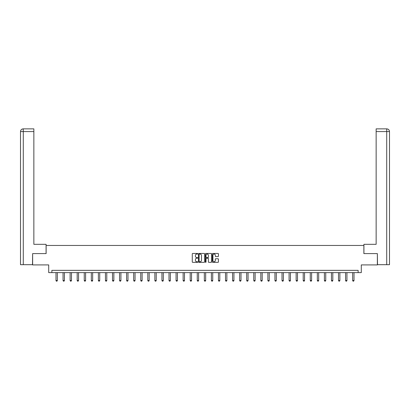 <?xml version="1.0" encoding="UTF-8"?>
<svg xmlns="http://www.w3.org/2000/svg" width="410" height="410" viewBox="0 0 410 410"><rect width="100%" height="100%" fill="white"/><g stroke="black" fill="none" stroke-linecap="round" stroke-linejoin="round"><path stroke-width="0.61" d="M197.758 253.769A0.313 0.313 0 0 0 197.446 253.457L192.72 253.457A0.446 0.446 0 0 0 192.28 253.903L192.28 261.898A0.446 0.446 0 0 0 192.72 262.344L197.446 262.344A0.313 0.313 0 0 0 197.758 262.036A0.313 0.313 0 0 0 197.446 261.724L196.836 261.724A1.42 1.42 0 0 1 195.411 260.299L195.411 259.632A1.42 1.42 0 0 1 196.836 258.213L197.446 258.213A0.313 0.313 0 0 0 197.758 257.9A0.313 0.313 0 0 0 197.446 257.588L196.836 257.588A1.42 1.42 0 0 1 195.411 256.168L195.411 255.502A1.42 1.42 0 0 1 196.836 254.077L197.446 254.077A0.313 0.313 0 0 0 197.758 253.769M217.987 256.588A0.446 0.446 0 0 0 218.433 256.147L218.433 253.903A0.446 0.446 0 0 0 217.987 253.457L212.744 253.457A0.446 0.446 0 0 0 212.298 253.903L212.298 261.898A0.446 0.446 0 0 0 212.744 262.344L217.987 262.344A0.446 0.446 0 0 0 218.433 261.898L218.433 259.192A0.446 0.446 0 0 0 217.987 258.746L215.742 258.746A0.446 0.446 0 0 0 215.301 259.192L215.301 260.534A1.189 1.189 0 0 1 214.112 261.724A1.189 1.189 0 0 1 212.923 260.534L212.923 255.266A1.189 1.189 0 0 1 214.112 254.077A1.189 1.189 0 0 1 215.301 255.266L215.301 256.147A0.446 0.446 0 0 0 215.742 256.588L217.987 256.588M358.125 272.614L361.292 272.614L361.292 264.916L377.364 264.916L377.364 253.6L363.875 253.6L363.875 245.452L46.125 245.452L46.125 253.6L32.636 253.6L32.636 264.916L48.708 264.916L48.708 272.614L358.125 272.614L358.125 270.354L51.875 270.354L51.875 272.614M204.61 253.903A0.446 0.446 0 0 0 204.165 253.457L198.922 253.457A0.446 0.446 0 0 0 198.476 253.903L198.476 261.898A0.446 0.446 0 0 0 198.922 262.344L204.165 262.344A0.446 0.446 0 0 0 204.61 261.898L204.61 253.903M205.835 253.457L211.078 253.457A0.446 0.446 0 0 1 211.524 253.903L211.524 261.898A0.446 0.446 0 0 1 211.078 262.344L208.833 262.344A0.446 0.446 0 0 1 208.388 261.898L208.388 258.654A0.446 0.446 0 0 0 207.942 258.213L206.455 258.213A0.446 0.446 0 0 0 206.01 258.654L206.01 262.036A0.313 0.313 0 0 1 205.702 262.344A0.313 0.313 0 0 1 205.389 262.036L205.389 253.903A0.446 0.446 0 0 1 205.835 253.457M199.414 254.077A0.313 0.313 0 0 0 199.101 254.39L199.101 261.411A0.313 0.313 0 0 0 199.414 261.724L200.054 261.724A1.42 1.42 0 0 0 201.479 260.299L201.479 255.502A1.42 1.42 0 0 0 200.054 254.077L199.414 254.077M208.388 255.292A1.189 1.189 0 0 0 207.199 254.103A1.189 1.189 0 0 0 206.01 255.292L206.01 257.147A0.446 0.446 0 0 0 206.455 257.588L207.942 257.588A0.446 0.446 0 0 0 208.388 257.147L208.388 255.292M55.996 272.614L55.996 280.548L57.354 280.548L57.354 272.614M57.354 280.548L57.016 281.137L56.334 281.137L55.996 280.548M46.079 253.6L46.079 244.319L33.856 244.319L33.856 131.579L23.283 131.579L23.283 264.691L32.498 264.691L32.636 253.6M23.283 264.691L20.5 264.691L20.5 131.579C20.664 129.929 21.566 129.027 23.211 128.863L33.856 128.863L33.856 131.579M23.898 128.863L33.856 128.863M20.5 131.579L23.283 131.579L23.221 128.863C21.566 129.027 20.659 129.934 20.5 131.579L20.5 237.528M363.921 253.6L363.921 244.319L376.144 244.319L376.144 128.863L386.779 128.863L376.144 128.863M389.5 264.691L389.5 237.528L389.5 264.691L377.502 264.691L377.364 253.6M386.102 128.863L386.717 128.863L386.717 131.579L376.144 131.579M386.717 264.691L386.717 131.579L389.5 131.579L389.5 237.528L389.5 131.579C389.336 129.929 388.434 129.027 386.789 128.863M63.058 272.614L63.058 280.548L64.416 280.548L64.416 272.614M64.416 280.548L64.078 281.137L63.401 281.137L63.058 280.548M70.12 272.614L70.12 280.548L71.478 280.548L71.478 272.614M71.478 280.548L71.14 281.137L70.464 281.137L70.12 280.548M77.188 272.614L77.188 280.548L78.546 280.548L78.546 272.614M78.546 280.548L78.202 281.137L77.526 281.137L77.188 280.548M84.25 272.614L84.25 280.548L85.608 280.548L85.608 272.614M85.608 280.548L85.27 281.137L84.588 281.137L84.25 280.548M91.312 272.614L91.312 280.548L92.67 280.548L92.67 272.614M92.67 280.548L92.332 281.137L91.65 281.137L91.312 280.548M98.374 272.614L98.374 280.548L99.732 280.548L99.732 272.614M99.732 280.548L99.394 281.137L98.713 281.137L98.374 280.548M105.437 272.614L105.437 280.548L106.795 280.548L106.795 272.614M106.795 280.548L106.456 281.137L105.78 281.137L105.437 280.548M112.499 272.614L112.499 280.548L113.857 280.548L113.857 272.614M113.857 280.548L113.519 281.137L112.842 281.137L112.499 280.548M119.566 272.614L119.566 280.548L120.924 280.548L120.924 272.614M120.924 280.548L120.581 281.137L119.904 281.137L119.566 280.548M126.629 272.614L126.629 280.548L127.987 280.548L127.987 272.614M127.987 280.548L127.648 281.137L126.967 281.137L126.629 280.548M133.691 272.614L133.691 280.548L135.049 280.548L135.049 272.614M135.049 280.548L134.711 281.137L134.029 281.137L133.691 280.548M140.753 272.614L140.753 280.548L142.111 280.548L142.111 272.614M142.111 280.548L141.773 281.137L141.091 281.137L140.753 280.548M147.815 272.614L147.815 280.548L149.173 280.548L149.173 272.614M149.173 280.548L148.835 281.137L148.153 281.137L147.815 280.548M154.877 272.614L154.877 280.548L156.236 280.548L156.236 272.614M156.236 280.548L155.897 281.137L155.221 281.137L154.877 280.548M161.945 272.614L161.945 280.548L163.303 280.548L163.303 272.614M163.303 280.548L162.96 281.137L162.283 281.137L161.945 280.548M169.007 272.614L169.007 280.548L170.365 280.548L170.365 272.614M170.365 280.548L170.022 281.137L169.345 281.137L169.007 280.548M176.069 272.614L176.069 280.548L177.427 280.548L177.427 272.614M177.427 280.548L177.089 281.137L176.408 281.137L176.069 280.548M183.132 272.614L183.132 280.548L184.49 280.548L184.49 272.614M184.49 280.548L184.151 281.137L183.47 281.137L183.132 280.548M190.194 272.614L190.194 280.548L191.552 280.548L191.552 272.614M191.552 280.548L191.214 281.137L190.532 281.137L190.194 280.548M197.256 272.614L197.256 280.548L198.614 280.548L198.614 272.614M198.614 280.548L198.276 281.137L197.599 281.137L197.256 280.548M204.318 272.614L204.318 280.548L205.682 280.548L205.682 272.614M205.682 280.548L205.338 281.137L204.662 281.137L204.318 280.548M211.386 272.614L211.386 280.548L212.744 280.548L212.744 272.614M212.744 280.548L212.4 281.137L211.724 281.137L211.386 280.548M218.448 272.614L218.448 280.548L219.806 280.548L219.806 272.614M219.806 280.548L219.468 281.137L218.786 281.137L218.448 280.548M225.51 272.614L225.51 280.548L226.868 280.548L226.868 272.614M226.868 280.548L226.53 281.137L225.848 281.137L225.51 280.548M232.572 272.614L232.572 280.548L233.931 280.548L233.931 272.614M233.931 280.548L233.592 281.137L232.911 281.137L232.572 280.548M239.635 272.614L239.635 280.548L240.993 280.548L240.993 272.614M240.993 280.548L240.655 281.137L239.978 281.137L239.635 280.548M246.697 272.614L246.697 280.548L248.055 280.548L248.055 272.614M248.055 280.548L247.717 281.137L247.04 281.137L246.697 280.548M253.764 272.614L253.764 280.548L255.122 280.548L255.122 272.614M255.122 280.548L254.779 281.137L254.103 281.137L253.764 280.548M260.827 272.614L260.827 280.548L262.185 280.548L262.185 272.614M262.185 280.548L261.846 281.137L261.165 281.137L260.827 280.548M267.889 272.614L267.889 280.548L269.247 280.548L269.247 272.614M269.247 280.548L268.909 281.137L268.227 281.137L267.889 280.548M274.951 272.614L274.951 280.548L276.309 280.548L276.309 272.614M276.309 280.548L275.971 281.137L275.289 281.137L274.951 280.548M282.013 272.614L282.013 280.548L283.371 280.548L283.371 272.614M283.371 280.548L283.033 281.137L282.352 281.137L282.013 280.548M289.076 272.614L289.076 280.548L290.434 280.548L290.434 272.614M290.434 280.548L290.095 281.137L289.419 281.137L289.076 280.548M296.143 272.614L296.143 280.548L297.501 280.548L297.501 272.614M297.501 280.548L297.158 281.137L296.481 281.137L296.143 280.548M303.205 272.614L303.205 280.548L304.563 280.548L304.563 272.614M304.563 280.548L304.22 281.137L303.543 281.137L303.205 280.548M310.267 272.614L310.267 280.548L311.626 280.548L311.626 272.614M311.626 280.548L311.287 281.137L310.606 281.137L310.267 280.548M317.33 272.614L317.33 280.548L318.688 280.548L318.688 272.614M318.688 280.548L318.35 281.137L317.668 281.137L317.33 280.548M324.392 272.614L324.392 280.548L325.75 280.548L325.75 272.614M325.75 280.548L325.412 281.137L324.73 281.137L324.392 280.548M331.454 272.614L331.454 280.548L332.812 280.548L332.812 272.614M332.812 280.548L332.474 281.137L331.798 281.137L331.454 280.548M338.522 272.614L338.522 280.548L339.88 280.548L339.88 272.614M339.88 280.548L339.536 281.137L338.86 281.137L338.522 280.548M345.584 272.614L345.584 280.548L346.942 280.548L346.942 272.614M346.942 280.548L346.599 281.137L345.922 281.137L345.584 280.548M352.646 272.614L352.646 280.548L354.004 280.548L354.004 272.614M354.004 280.548L353.666 281.137L352.984 281.137L352.646 280.548"/></g></svg>
